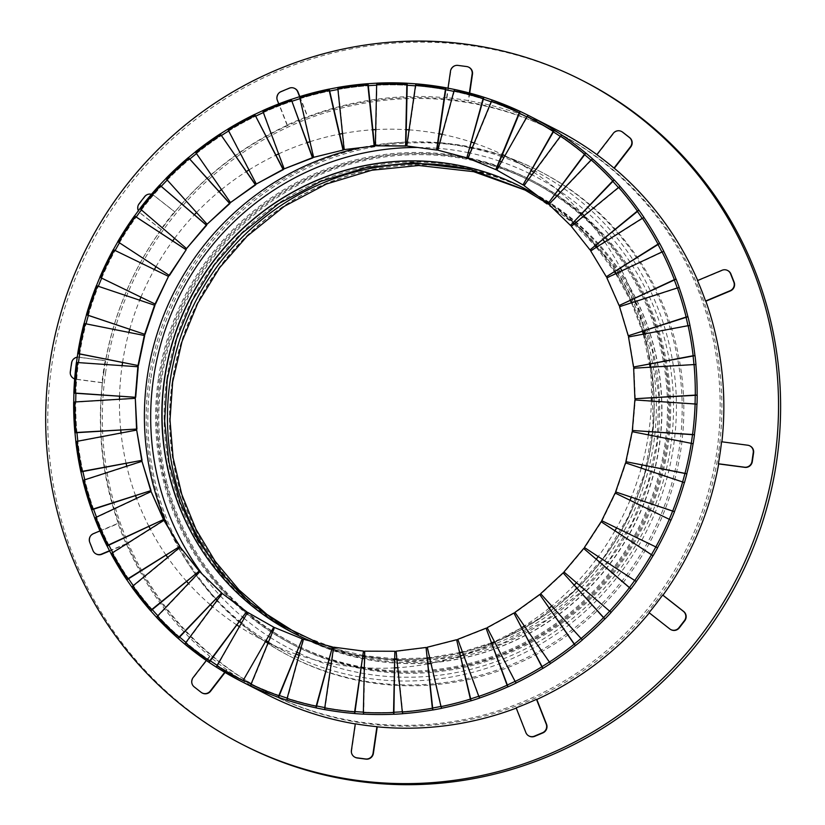 <?xml version="1.0" encoding="UTF-8"?>
<svg xmlns="http://www.w3.org/2000/svg" width="825" height="825" viewBox="0 0 825 825"><rect width="100%" height="100%" fill="white"/><g stroke="black" fill="none" stroke-linecap="round" stroke-linejoin="round"><path stroke-width="0.62" stroke-dasharray="4.12 3.09" d="M165.155 482.924A259.978 254.203 117.1 0 1 252.852 213.015A259.978 254.203 117.1 0 1 530.558 180.933A259.978 254.203 117.1 0 1 638.395 528.165A259.978 254.203 117.1 0 1 293.659 643.778A259.978 254.203 117.1 0 1 165.155 482.924M167.227 483.986A259.978 254.203 -62.9 0 0 295.742 644.841A259.978 254.203 -62.9 0 0 640.468 529.227A259.978 254.203 -62.9 0 0 532.63 181.995A259.978 254.203 -62.9 0 0 254.925 214.077A259.978 254.203 -62.9 0 0 167.227 483.986M244.252 745.439A372.983 364.691 117.1 0 1 59.885 514.666A372.983 364.691 117.1 0 1 185.697 127.421A372.983 364.691 117.1 0 1 584.121 81.397M172.188 382.109A250.511 244.943 -62.9 0 0 301.507 637.158A250.511 244.943 -62.9 0 0 633.683 525.762A250.511 244.943 -62.9 0 0 529.774 191.163A250.511 244.943 -62.9 0 0 172.188 382.109M472.601 169.96A250.511 244.943 117.1 0 1 527.691 190.101A250.511 244.943 117.1 0 1 631.61 524.69A250.511 244.943 117.1 0 1 299.423 636.096A250.511 244.943 117.1 0 1 250.882 603.188M166.784 379.345A250.511 244.943 -62.9 0 0 296.103 634.394A250.511 244.943 -62.9 0 0 628.279 522.988A250.511 244.943 -62.9 0 0 524.37 188.399A250.511 244.943 -62.9 0 0 166.784 379.345M522.194 187.275A250.511 244.943 117.1 0 1 522.297 187.337A250.511 244.943 117.1 0 1 626.206 521.926A250.511 244.943 117.1 0 1 294.03 633.332A250.511 244.943 117.1 0 1 293.927 633.28M311.448 641.365A250.511 244.943 -62.9 0 0 332.331 648.883M333.31 649.182A250.511 244.943 -62.9 0 0 363.124 656.205M364.547 656.442A250.511 244.943 -62.9 0 0 395.041 659.443M396.887 659.505A250.511 244.943 -62.9 0 0 427.536 658.402M429.763 658.164A250.511 244.943 -62.9 0 0 460.02 652.946M462.547 652.327A250.511 244.943 -62.9 0 0 491.855 643.067M494.598 641.994A250.511 244.943 -62.9 0 0 643.644 334.084M642.819 331.372A250.511 244.943 -62.9 0 0 631.888 302.662M630.847 300.403A250.511 244.943 -62.9 0 0 616.162 273.446M615.038 271.673A250.511 244.943 -62.9 0 0 596.887 246.964M595.784 245.654A250.511 244.943 -62.9 0 0 574.509 223.596M573.55 222.729A250.511 244.943 -62.9 0 0 549.553 203.693M548.831 203.187A250.511 244.943 -62.9 0 0 538.405 196.402M149.088 378.51A272.776 266.722 -62.9 0 0 289.905 656.236A272.776 266.722 -62.9 0 0 651.616 534.93A272.776 266.722 -62.9 0 0 538.467 170.589A272.776 266.722 -62.9 0 0 149.088 378.51M150.758 379.366A272.776 266.722 -62.9 0 0 291.565 657.092A272.776 266.722 -62.9 0 0 653.276 535.786A272.776 266.722 -62.9 0 0 540.127 171.445A272.776 266.722 -62.9 0 0 150.758 379.366M160.452 380.005A261.092 255.286 -62.9 0 0 295.237 645.831A261.092 255.286 -62.9 0 0 641.438 529.722A261.092 255.286 -62.9 0 0 533.136 181.005A261.092 255.286 -62.9 0 0 160.452 380.005M158.379 378.943A261.092 255.286 -62.9 0 0 293.153 644.768A261.092 255.286 -62.9 0 0 639.365 528.66A261.092 255.286 -62.9 0 0 531.063 179.932A261.092 255.286 -62.9 0 0 158.379 378.943M201.661 573.375A266.104 260.195 -62.9 0 0 219.574 595.072M220.368 595.918A266.104 260.195 -62.9 0 0 242.602 617.11M243.839 618.152A266.104 260.195 -62.9 0 0 268.558 636.343M270.311 637.477A266.104 260.195 -62.9 0 0 297.144 652.338M299.475 653.431A266.104 260.195 -62.9 0 0 646.264 525.793A266.104 260.195 -62.9 0 0 531.95 174.766M529.784 173.683A266.104 260.195 -62.9 0 0 501.497 161.824M499.672 161.195A266.104 260.195 -62.9 0 0 470.085 153.037M468.652 152.738A266.104 260.195 -62.9 0 0 438.24 148.356M437.229 148.273A266.104 260.195 -62.9 0 0 417.017 147.469M172.394 382.212A250.511 244.943 -62.9 0 0 301.713 637.271A250.511 244.943 -62.9 0 0 633.889 525.865A250.511 244.943 -62.9 0 0 529.98 191.266A250.511 244.943 -62.9 0 0 172.394 382.212M375.736 145.984L376.973 83.139M407.096 146.159L415.893 85.862A315.305 308.302 117.1 0 1 445.758 89.791A315.305 308.302 -62.9 0 0 415.501 85.831A315.305 308.302 117.1 0 1 415.893 85.862L416.182 83.882A317.316 310.262 -62.9 0 0 416.006 83.861M438.127 150.325L454.823 89.543A317.316 310.262 -62.9 0 0 454.657 89.513M468.322 158.4L492.37 100.083A317.316 310.262 -62.9 0 0 492.236 100.042M528.227 115.335A317.316 310.262 -62.9 0 0 528.134 115.283L527.247 117.078A315.305 308.302 117.1 0 1 529.124 118.037A315.305 308.302 117.1 0 1 553.379 131.907A315.305 308.302 -62.9 0 0 529.124 118.037A315.305 308.302 -62.9 0 0 526.866 116.892A315.305 308.302 117.1 0 1 527.247 117.078L496.836 170.074M556.679 129.886A317.316 310.262 -62.9 0 0 468.6 100.733L468.26 100.557A317.316 310.262 -62.9 0 0 446.624 97.711L446.954 97.876A317.316 310.262 -62.9 0 0 307.735 116.696L307.405 116.521A317.316 310.262 -62.9 0 0 287.059 125.049L287.399 125.214A317.316 310.262 -62.9 0 0 174.848 211.881L174.518 211.716A317.316 310.262 -62.9 0 0 160.916 229.329L161.246 229.494A317.316 310.262 -62.9 0 0 105.528 360.783L105.198 360.618A317.316 310.262 -62.9 0 0 101.991 382.594L102.321 382.769A317.316 310.262 -62.9 0 0 118.357 523.504L118.027 523.339A317.316 310.262 -62.9 0 0 126.07 543.799L126.4 543.974A317.316 310.262 -62.9 0 0 209.901 656.442L209.56 656.277A317.316 310.262 -62.9 0 0 226.7 669.735L227.03 669.9A317.316 310.262 -62.9 0 0 267.537 694.815M113.273 249.614L113.365 249.655A317.316 310.262 -62.9 0 0 113.365 249.655L115.129 250.511A315.305 308.302 -62.9 0 0 101.692 278.138L99.846 277.241M169.455 275.519L117.851 241.694A317.316 310.262 -62.9 0 0 117.841 241.725M186.904 248.779L140.002 208.591A317.316 310.262 -62.9 0 0 139.961 208.642M207.467 224.39L166.021 178.478A317.316 310.262 -62.9 0 0 165.949 178.54M230.845 202.764L195.494 151.831A317.316 310.262 -62.9 0 0 195.401 151.913M256.668 184.222L227.978 129.092A317.316 310.262 -62.9 0 0 227.844 129.164M284.512 169.063L262.938 110.591A317.316 310.262 -62.9 0 0 262.783 110.663M313.954 157.523L299.826 96.649A317.316 310.262 -62.9 0 0 299.65 96.7M344.52 149.789L338.075 87.46A317.316 310.262 -62.9 0 0 337.879 87.491M602.085 520.864L615.522 493.237L671.024 520.152M615.976 492.113L625.928 463.052L684.451 482.656M626.247 461.887L632.538 431.857L693.155 443.829M632.713 430.66L635.25 400.146L697.012 404.291M635.281 398.939L634.023 368.404L695.96 364.66M633.899 367.207L628.887 337.136L689.999 325.576M628.609 335.971L619.905 306.848L679.243 287.636M619.493 305.735L607.221 278.015L663.857 251.45M606.674 276.952L591.051 251.068L644.077 217.594M590.37 250.099L571.632 226.463L620.225 186.584M570.838 225.586L549.275 204.569L592.659 158.926M549.275 204.569L573.004 223.297M548.377 203.806L524.339 185.738L561.835 135.053M377.015 85.181A315.305 308.302 117.1 0 1 407.199 85.274A315.305 308.302 -62.9 0 0 376.643 85.192A315.305 308.302 117.1 0 1 377.015 85.181M338.271 89.44A315.305 308.302 117.1 0 1 368.301 85.707A315.305 308.302 -62.9 0 0 337.93 89.502A315.305 308.302 117.1 0 1 338.271 89.44M300.279 98.577A315.305 308.302 117.1 0 1 329.67 91.07A315.305 308.302 -62.9 0 0 299.97 98.68A315.305 308.302 117.1 0 1 300.279 98.577M263.618 112.458A315.305 308.302 117.1 0 1 291.926 101.289A315.305 308.302 -62.9 0 0 263.361 112.571A315.305 308.302 117.1 0 1 263.618 112.458M228.886 130.845A315.305 308.302 117.1 0 1 255.647 116.191A315.305 308.302 -62.9 0 0 228.68 130.969A315.305 308.302 117.1 0 1 228.886 130.845M196.618 153.45A315.305 308.302 117.1 0 1 221.42 135.558A315.305 308.302 -62.9 0 0 196.463 153.574A315.305 308.302 117.1 0 1 196.618 153.45M167.341 179.932A315.305 308.302 117.1 0 1 189.781 159.07A315.305 308.302 -62.9 0 0 167.227 180.046A315.305 308.302 117.1 0 1 167.341 179.932M141.487 209.87A315.305 308.302 117.1 0 1 161.226 186.357A315.305 308.302 -62.9 0 0 141.436 209.942A315.305 308.302 117.1 0 1 141.487 209.87M119.491 242.777A315.305 308.302 117.1 0 1 136.208 217.006A315.305 308.302 -62.9 0 0 119.47 242.818A315.305 308.302 117.1 0 1 119.491 242.777M101.692 278.138A315.305 308.302 117.1 0 1 115.129 250.511L168.867 276.571M96.442 285.728L154.966 305.332M88.358 315.418A315.305 308.302 117.1 0 1 98.299 286.358A315.305 308.302 117.1 0 1 98.33 286.296A315.305 308.302 -62.9 0 0 88.358 315.418M84.078 323.586L144.705 335.558M79.716 353.997A315.305 308.302 117.1 0 1 86.006 323.967A315.305 308.302 117.1 0 1 86.037 323.854A315.305 308.302 -62.9 0 0 79.716 353.997M76.477 362.629L138.239 366.774M75.9 393.288A315.305 308.302 117.1 0 1 78.437 362.763A315.305 308.302 117.1 0 1 78.457 362.598A315.305 308.302 -62.9 0 0 75.9 393.288M73.745 402.249L135.671 398.506M76.962 432.661A315.305 308.302 117.1 0 1 75.714 402.126A315.305 308.302 117.1 0 1 75.714 401.909A315.305 308.302 -62.9 0 0 76.962 432.661M75.921 441.808L137.043 430.238M82.882 471.498A315.305 308.302 117.1 0 1 77.87 441.437A315.305 308.302 117.1 0 1 77.839 441.179A315.305 308.302 -62.9 0 0 82.882 471.498M82.985 480.686L142.333 461.464M93.586 509.19A315.305 308.302 117.1 0 1 84.872 480.067A315.305 308.302 117.1 0 1 84.8 479.779A315.305 308.302 -62.9 0 0 93.586 509.19M94.823 518.265L151.46 491.71M108.89 545.139A315.305 308.302 117.1 0 1 96.618 517.419A315.305 308.302 117.1 0 1 96.504 517.11A315.305 308.302 -62.9 0 0 108.89 545.139M111.241 553.967L164.278 520.493M128.556 578.789A315.305 308.302 117.1 0 1 112.922 552.905A315.305 308.302 117.1 0 1 112.757 552.585A315.305 308.302 -62.9 0 0 128.556 578.789M131.979 587.225L180.582 547.346M152.264 609.582A315.305 308.302 117.1 0 1 133.526 585.956A315.305 308.302 117.1 0 1 133.299 585.637A315.305 308.302 -62.9 0 0 152.264 609.582M156.719 617.502L200.114 571.859M179.664 637.065A315.305 308.302 117.1 0 1 158.101 616.048A315.305 308.302 117.1 0 1 157.833 615.749A315.305 308.302 -62.9 0 0 179.664 637.065M185.068 644.325L222.575 593.639M210.303 660.773A315.305 308.302 117.1 0 1 186.264 642.716A315.305 308.302 117.1 0 1 185.945 642.448A315.305 308.302 -62.9 0 0 210.303 660.773M216.583 667.281L247.603 612.346M243.705 680.357A315.305 308.302 117.1 0 1 241.818 679.408A315.305 308.302 117.1 0 1 217.563 665.538A315.305 308.302 117.1 0 1 217.212 665.311A315.305 308.302 -62.9 0 0 241.818 679.408A315.305 308.302 -62.9 0 0 243.705 680.357M250.748 686.008L274.797 627.691L302.62 639.045M279.345 695.506A315.305 308.302 117.1 0 1 251.522 684.152A315.305 308.302 117.1 0 1 251.14 683.977A315.305 308.302 -62.9 0 0 279.345 695.506M287.048 700.198L303.744 639.416L332.826 647.12M316.656 705.963A315.305 308.302 117.1 0 1 287.585 698.259A315.305 308.302 117.1 0 1 287.193 698.136A315.305 308.302 -62.9 0 0 316.656 705.963M324.895 709.634L333.981 647.347L363.846 651.286M355.049 711.583A315.305 308.302 117.1 0 1 325.184 707.654A315.305 308.302 117.1 0 1 324.792 707.582A315.305 308.302 -62.9 0 0 355.049 711.583M363.701 714.161L365.032 651.358L395.216 651.461M393.927 712.264A315.305 308.302 117.1 0 1 363.743 712.161A315.305 308.302 117.1 0 1 363.371 712.14A315.305 308.302 -62.9 0 0 393.927 712.264M402.847 713.718L396.402 651.389L426.432 647.656M432.671 708.005A315.305 308.302 117.1 0 1 402.641 711.738A315.305 308.302 117.1 0 1 402.291 711.758A315.305 308.302 -62.9 0 0 432.671 708.005M441.726 708.314L427.597 647.429L456.998 639.922M470.673 698.857A315.305 308.302 117.1 0 1 441.272 706.375A315.305 308.302 117.1 0 1 440.963 706.437A315.305 308.302 -62.9 0 0 470.673 698.857M479.707 698.012L458.133 639.55L486.441 628.382M507.323 684.987A315.305 308.302 117.1 0 1 479.026 696.156A315.305 308.302 117.1 0 1 478.758 696.248A315.305 308.302 -62.9 0 0 507.323 684.987M516.213 683.007L487.523 627.877L514.284 613.222M542.056 666.6A315.305 308.302 117.1 0 1 515.295 681.254A315.305 308.302 117.1 0 1 515.078 681.357A315.305 308.302 -62.9 0 0 542.056 666.6M550.646 663.506L515.305 612.583L540.097 594.681M574.324 643.985A315.305 308.302 117.1 0 1 549.522 661.887A315.305 308.302 117.1 0 1 549.357 662.001A315.305 308.302 -62.9 0 0 574.324 643.985M582.481 639.839L541.035 593.917L563.475 573.045M603.611 617.512A315.305 308.302 117.1 0 1 581.161 638.375A315.305 308.302 117.1 0 1 581.048 638.467A315.305 308.302 -62.9 0 0 603.611 617.512M611.212 612.356L564.31 572.168L584.048 548.666M629.454 587.575A315.305 308.302 117.1 0 1 609.716 611.077A315.305 308.302 117.1 0 1 609.654 611.15A315.305 308.302 -62.9 0 0 629.454 587.575M636.374 581.522L584.77 547.697L601.487 521.916M651.451 554.668A315.305 308.302 117.1 0 1 634.734 580.439A315.305 308.302 117.1 0 1 634.703 580.48A315.305 308.302 -62.9 0 0 651.451 554.668M657.587 547.79L655.823 546.934A315.305 308.302 -62.9 0 0 669.261 519.286A315.305 308.302 117.1 0 1 655.823 546.934M682.584 482.027A315.305 308.302 117.1 0 1 672.643 511.088A315.305 308.302 -62.9 0 0 682.605 481.965A315.305 308.302 117.1 0 1 682.584 482.027M691.226 443.448A315.305 308.302 117.1 0 1 684.936 473.478A315.305 308.302 -62.9 0 0 691.247 443.334A315.305 308.302 117.1 0 1 691.226 443.448M695.052 404.157A315.305 308.302 117.1 0 1 692.505 434.682A315.305 308.302 -62.9 0 0 695.052 403.992A315.305 308.302 117.1 0 1 695.052 404.157M693.99 364.784A315.305 308.302 117.1 0 1 695.238 395.319A315.305 308.302 -62.9 0 0 693.969 364.567A315.305 308.302 117.1 0 1 693.99 364.784M688.06 325.937A315.305 308.302 117.1 0 1 693.083 356.008A315.305 308.302 -62.9 0 0 688.009 325.689A315.305 308.302 117.1 0 1 688.06 325.937M677.356 288.245A315.305 308.302 117.1 0 1 686.07 317.367A315.305 308.302 -62.9 0 0 677.263 287.966A315.305 308.302 117.1 0 1 677.356 288.245M662.062 252.295A315.305 308.302 117.1 0 1 674.324 280.015A315.305 308.302 -62.9 0 0 661.908 252.007A315.305 308.302 117.1 0 1 662.062 252.295M642.397 218.656A315.305 308.302 117.1 0 1 658.02 244.54A315.305 308.302 -62.9 0 0 642.19 218.357A315.305 308.302 117.1 0 1 642.397 218.656M618.678 187.852A315.305 308.302 117.1 0 1 637.416 211.489A315.305 308.302 -62.9 0 0 618.42 187.564A315.305 308.302 117.1 0 1 618.678 187.852M591.288 160.38A315.305 308.302 117.1 0 1 612.841 181.397A315.305 308.302 -62.9 0 0 590.978 160.112A315.305 308.302 117.1 0 1 591.288 160.38M560.649 136.661A315.305 308.302 117.1 0 1 584.678 154.729A315.305 308.302 -62.9 0 0 560.299 136.434A315.305 308.302 117.1 0 1 560.649 136.661M523.349 185.089L497.207 170.27M491.607 101.939A315.305 308.302 117.1 0 1 519.43 113.293A315.305 308.302 -62.9 0 0 491.205 101.805A315.305 308.302 117.1 0 1 491.607 101.939M454.297 91.472A315.305 308.302 117.1 0 1 483.368 99.175A315.305 308.302 -62.9 0 0 453.894 91.389A315.305 308.302 117.1 0 1 454.297 91.472M287.399 125.214L277.674 100.485A6.683 6.528 117.1 0 1 281.366 91.792L289.503 88.378A6.683 6.528 117.1 0 1 294.958 88.574M299.619 96.711L307.405 116.521M299.826 96.556L307.735 116.696M287.059 125.049L278.737 103.878M160.916 229.329L140.198 213.056A6.683 6.528 117.1 0 1 138.363 210.757M161.246 229.494L140.539 213.232A6.683 6.528 117.1 0 1 139.477 203.909L144.911 196.855A6.683 6.528 117.1 0 1 154.131 195.618L174.848 211.881M151.398 194.267A6.683 6.528 117.1 0 1 153.801 195.443L174.518 211.716M101.991 382.594L75.828 379.149A6.683 6.528 117.1 0 1 74.642 378.881M102.321 382.769L76.168 379.325A6.683 6.528 117.1 0 1 74.642 378.933M74.085 378.675A6.683 6.528 117.1 0 1 70.63 371.879L71.919 363.082A6.683 6.528 117.1 0 1 79.365 357.338L105.528 360.783M77.241 357.184A6.683 6.528 117.1 0 1 79.035 357.173L105.198 360.618M96.35 554.08A6.683 6.528 117.1 0 1 93.297 550.688L90.08 542.51A6.683 6.528 117.1 0 1 93.761 533.806L118.357 523.504M99.938 530.918L118.027 523.339M126.07 543.799L109.519 550.729M126.4 543.974L109.653 550.987M202.414 693.103A6.683 6.528 117.1 0 1 201.382 692.443L194.525 687.06A6.683 6.528 117.1 0 1 193.463 677.738L209.901 656.442M206.312 660.485L209.56 656.277M226.7 669.735L224.73 672.282M227.03 669.9L225.05 672.478M355.193 757.35A6.683 6.528 117.1 0 1 351.739 750.554L355.616 723.979M529.258 736.137A6.683 6.528 117.1 0 1 526.195 732.744L516.481 708.015M671.117 629.753A6.683 6.528 117.1 0 1 670.086 629.093L649.368 612.82M721.896 441.932L748.048 445.376A6.683 6.528 117.1 0 1 750.131 446.026M697.816 280.737L722.411 270.435A6.683 6.528 117.1 0 1 727.867 270.621M597.176 154.801L613.614 133.516A6.683 6.528 117.1 0 1 621.803 131.608M446.954 97.876L450.832 71.311A6.683 6.528 117.1 0 1 458.287 65.567L466.94 66.712A6.683 6.528 117.1 0 1 469.023 67.351M469.363 92.988L468.26 100.557M469.714 93.081L468.6 100.733M446.624 97.711L448.016 88.172M105.683 372.013A315.305 308.302 -62.9 0 0 268.455 693.031A315.305 308.302 -62.9 0 0 719.142 448.305A315.305 308.302 -62.9 0 0 555.761 131.67A315.305 308.302 -62.9 0 0 105.683 372.013M167.485 525.814A270.775 264.763 -62.9 0 0 178.272 547.398M178.788 548.316A270.775 264.763 -62.9 0 0 195.422 574.179M196.267 575.324A270.775 264.763 -62.9 0 0 215.913 598.929M217.161 600.26A270.775 264.763 -62.9 0 0 239.57 621.215M241.302 622.638A270.775 264.763 -62.9 0 0 266.166 640.582M268.445 642.015A270.775 264.763 -62.9 0 0 287.038 652.523A270.775 264.763 -62.9 0 0 646.088 532.104A270.775 264.763 -62.9 0 0 533.765 170.445A270.775 264.763 -62.9 0 0 503.951 157.472M501.559 156.626A270.775 264.763 -62.9 0 0 472.075 148.191M470.023 147.747A270.775 264.763 -62.9 0 0 439.684 143.086M438.003 142.931A270.775 264.763 -62.9 0 0 407.292 142.065M406.003 142.106A270.775 264.763 -62.9 0 0 375.375 144.983M374.447 145.128A270.775 264.763 -62.9 0 0 359.318 147.953M122.574 362.453A270.775 264.763 117.1 0 1 128.896 332.32M129.731 329.268A270.775 264.763 117.1 0 1 139.693 300.145M140.92 297.175A270.775 264.763 117.1 0 1 154.368 269.528M155.956 266.722A270.775 264.763 117.1 0 1 172.693 240.91M174.58 238.353A270.775 264.763 117.1 0 1 194.38 214.768M196.536 212.499A270.775 264.763 117.1 0 1 219.079 191.524M221.451 189.575A270.775 264.763 117.1 0 1 246.407 171.548M248.954 169.94A270.775 264.763 117.1 0 1 275.932 155.162M278.613 153.904A270.775 264.763 117.1 0 1 307.178 142.612M309.952 141.714A270.775 264.763 117.1 0 1 339.653 134.104M342.488 133.568A270.775 264.763 117.1 0 1 372.859 129.762M375.705 129.587A270.775 264.763 117.1 0 1 406.261 129.669M409.076 129.855A270.775 264.763 117.1 0 1 439.333 133.815M442.087 134.362A270.775 264.763 117.1 0 1 471.56 142.137M474.21 143.024A270.775 264.763 117.1 0 1 502.435 154.512M504.941 155.729A270.775 264.763 117.1 0 1 508.839 157.678A270.775 264.763 117.1 0 1 531.455 170.734M533.796 172.27A270.775 264.763 117.1 0 1 558.174 190.554M560.309 192.38A270.775 264.763 117.1 0 1 582.172 213.654M584.069 215.758A270.775 264.763 117.1 0 1 603.065 239.673M604.704 242.024A270.775 264.763 117.1 0 1 620.534 268.207M621.875 270.775A270.775 264.763 117.1 0 1 634.291 298.794M635.312 301.548A270.775 264.763 117.1 0 1 644.119 330.949M644.799 333.867A270.775 264.763 117.1 0 1 649.873 364.186M650.193 367.207A270.775 264.763 117.1 0 1 651.461 397.959M651.399 401.063A270.775 264.763 117.1 0 1 648.852 431.743M648.398 434.868A270.775 264.763 117.1 0 1 642.087 465.011M641.231 468.115A270.775 264.763 117.1 0 1 631.269 497.238M630.022 500.259A270.775 264.763 117.1 0 1 616.584 527.907M614.976 530.764A270.775 264.763 117.1 0 1 598.228 556.566M596.3 559.164A270.775 264.763 117.1 0 1 576.5 582.749M574.313 585.049A270.775 264.763 117.1 0 1 551.75 606.014M549.337 607.994A270.775 264.763 117.1 0 1 524.37 626M521.782 627.629A270.775 264.763 117.1 0 1 494.804 642.386M492.071 643.665A270.775 264.763 117.1 0 1 463.506 654.916M460.69 655.823A270.775 264.763 117.1 0 1 430.98 663.403M428.113 663.939A270.775 264.763 117.1 0 1 397.733 667.703M394.866 667.868A270.775 264.763 117.1 0 1 364.31 667.745M361.474 667.559A270.775 264.763 117.1 0 1 331.217 663.548M328.453 663.001A270.775 264.763 117.1 0 1 298.99 655.174M296.34 654.277A270.775 264.763 117.1 0 1 268.135 642.747M265.629 641.53A270.775 264.763 117.1 0 1 262.113 639.757A270.775 264.763 117.1 0 1 239.137 626.474M236.806 624.948A270.775 264.763 117.1 0 1 212.458 606.623M210.334 604.797A270.775 264.763 117.1 0 1 188.502 583.492M186.615 581.398A270.775 264.763 117.1 0 1 167.661 557.452M166.042 555.122A270.775 264.763 117.1 0 1 150.243 528.918M148.923 526.371A270.775 264.763 117.1 0 1 136.537 498.341M135.537 495.608A270.775 264.763 117.1 0 1 126.751 466.197M126.091 463.32A270.775 264.763 117.1 0 1 121.038 433.001M120.739 430.021A270.775 264.763 117.1 0 1 119.491 399.269M119.553 396.217A270.775 264.763 117.1 0 1 122.121 365.527M103.981 371.137A315.305 308.302 -62.9 0 0 266.743 692.165A315.305 308.302 -62.9 0 0 684.853 551.946A315.305 308.302 -62.9 0 0 554.06 130.793A315.305 308.302 -62.9 0 0 103.981 371.137M532.63 181.995L530.558 180.933M295.742 644.841L293.659 643.778M525.515 190.255L529.712 192.39L577.191 224.988L615.594 268.197L637.849 307.756L652.451 350.986L658.897 396.371L656.958 442.355L647.873 483.594L632.074 522.813L610.026 558.896L582.357 590.803L545.057 620.854L502.91 643.191L457.493 656.999L410.52 661.763L353.306 655.05L298.279 634.239M573.901 224.101L595.268 246.077M596.331 247.314L614.573 271.961M615.667 273.683L630.434 300.599M631.455 302.796L642.448 331.495M643.273 334.156L652.431 379.768L652.967 426.494L644.851 472.663L628.361 516.636L604.096 556.854L572.921 591.886L535.92 620.503L494.433 641.675M491.731 642.727L462.402 651.925M459.917 652.523L429.65 657.669M427.484 657.886L396.825 658.886M395.062 658.824L364.557 655.7M363.237 655.473L333.444 648.295M332.568 648.027L319.512 643.5M527.691 190.101L524.37 188.399M299.423 636.096L296.103 634.394M540.127 171.445L538.467 170.589M291.565 657.092L289.905 656.236M533.136 181.005L531.063 179.932M295.237 645.831L293.153 644.768M266.743 692.165L268.455 693.031M554.06 130.793L555.761 131.67M262.113 639.757L287.038 652.523M508.839 157.678L533.765 170.445"/><path stroke-width="1.24" d="M57.802 513.604A372.983 364.691 117.1 0 1 183.614 126.359A372.983 364.691 117.1 0 1 582.038 80.334A372.983 364.691 117.1 0 1 736.756 578.511A372.983 364.691 117.1 0 1 242.179 744.377A372.983 364.691 117.1 0 1 57.802 513.604M582.038 80.334L584.121 81.397A372.983 364.691 117.1 0 1 738.829 579.573A372.983 364.691 117.1 0 1 244.252 745.439L242.179 744.377M250.882 603.188A250.511 244.943 117.1 0 1 170.105 381.047A250.511 244.943 117.1 0 1 472.601 169.96M293.927 633.28A250.511 244.943 117.1 0 1 164.711 378.283A250.511 244.943 117.1 0 1 522.194 187.275M538.405 196.402A250.511 244.943 -62.9 0 0 522.081 187.223A250.511 244.943 -62.9 0 0 164.505 378.17A250.511 244.943 -62.9 0 0 293.824 633.229A250.511 244.943 -62.9 0 0 311.448 641.365M332.331 648.883A250.511 244.943 -62.9 0 0 333.31 649.182M363.124 656.205A250.511 244.943 -62.9 0 0 364.547 656.442M395.041 659.443A250.511 244.943 -62.9 0 0 396.887 659.505M427.536 658.402A250.511 244.943 -62.9 0 0 429.763 658.164M460.02 652.946A250.511 244.943 -62.9 0 0 462.547 652.327M491.855 643.067A250.511 244.943 -62.9 0 0 494.598 641.994M643.644 334.084A250.511 244.943 -62.9 0 0 642.819 331.372M631.888 302.662A250.511 244.943 -62.9 0 0 630.847 300.403M616.162 273.446A250.511 244.943 -62.9 0 0 615.038 271.673M596.887 246.964A250.511 244.943 -62.9 0 0 595.784 245.654M574.509 223.596A250.511 244.943 -62.9 0 0 573.55 222.729M549.553 203.693A250.511 244.943 -62.9 0 0 548.831 203.187M417.017 147.469A266.104 260.195 -62.9 0 0 153.502 378.304A266.104 260.195 -62.9 0 0 201.661 573.375M219.574 595.072A266.104 260.195 -62.9 0 0 220.368 595.918M242.602 617.11A266.104 260.195 -62.9 0 0 243.839 618.152M268.558 636.343A266.104 260.195 -62.9 0 0 270.311 637.477M297.144 652.338A266.104 260.195 -62.9 0 0 299.475 653.431M531.95 174.766A266.104 260.195 -62.9 0 0 529.784 173.683M501.497 161.824A266.104 260.195 -62.9 0 0 499.672 161.195M470.085 153.037A266.104 260.195 -62.9 0 0 468.652 152.738M438.24 148.356A266.104 260.195 -62.9 0 0 437.229 148.273M406.838 84.645L407.158 83.232A317.316 310.262 -62.9 0 0 376.973 83.139L376.654 84.542A315.758 308.736 117.1 0 1 406.838 84.645L405.539 145.891L375.354 145.788L376.654 84.542M416.006 83.861A317.316 310.262 -62.9 0 0 407.241 83.284L405.91 146.077L375.354 145.788M407.241 83.284L376.942 83.129M454.657 89.513A317.316 310.262 -62.9 0 0 446.047 87.811L416.078 83.83L415.583 85.233A315.758 308.736 117.1 0 1 445.448 89.162L445.964 87.77M492.236 100.042A317.316 310.262 -62.9 0 0 483.893 97.247L483.811 97.206A317.316 310.262 -62.9 0 0 454.74 89.502L454.039 90.853A315.758 308.736 117.1 0 1 483.11 98.557L483.811 97.206L454.719 89.492M653.091 555.741L651.441 554.72A315.758 308.736 117.1 0 1 634.724 580.491L584.389 547.501L601.116 521.73L653.091 555.741A317.316 310.262 -62.9 0 0 657.587 547.79L657.504 547.748A317.316 310.262 -62.9 0 0 670.942 520.111L671.024 520.152A317.316 310.262 -62.9 0 0 674.499 511.717L674.417 511.675A317.316 310.262 -62.9 0 0 684.368 482.604L684.451 482.656A317.316 310.262 -62.9 0 0 686.864 473.849L686.782 473.808A317.316 310.262 -62.9 0 0 693.072 443.778L693.155 443.829A317.316 310.262 -62.9 0 0 694.475 434.806L694.392 434.765A317.316 310.262 -62.9 0 0 696.929 404.24L697.012 404.291A317.316 310.262 -62.9 0 0 697.208 395.196L697.125 395.154A317.316 310.262 -62.9 0 0 695.877 364.619L695.96 364.66A317.316 310.262 -62.9 0 0 695.021 355.637L694.939 355.596A317.316 310.262 -62.9 0 0 689.917 325.535L689.999 325.576A317.316 310.262 -62.9 0 0 687.957 316.759L687.875 316.718A317.316 310.262 -62.9 0 0 679.161 287.595L679.243 287.636A317.316 310.262 -62.9 0 0 676.129 279.17L676.046 279.128A317.316 310.262 -62.9 0 0 663.774 251.408L663.857 251.45A317.316 310.262 -62.9 0 0 659.711 243.478L659.629 243.427A317.316 310.262 -62.9 0 0 643.995 217.553L644.077 217.594A317.316 310.262 -62.9 0 0 638.962 210.22L638.88 210.179A317.316 310.262 -62.9 0 0 620.142 186.543L620.225 186.584A317.316 310.262 -62.9 0 0 614.223 179.943L614.14 179.902A317.316 310.262 -62.9 0 0 592.577 158.885L592.659 158.926A317.316 310.262 -62.9 0 0 585.874 153.11L585.791 153.068A317.316 310.262 -62.9 0 0 561.753 135.011L561.835 135.053A317.316 310.262 -62.9 0 0 554.369 130.154L554.287 130.113A317.316 310.262 -62.9 0 0 529.959 116.212A317.316 310.262 -62.9 0 0 528.144 115.294A317.316 310.262 -62.9 0 0 520.193 111.437L520.111 111.396A317.316 310.262 -62.9 0 0 492.288 100.042L491.401 101.331A315.758 308.736 117.1 0 1 519.224 112.685L520.111 111.396L492.278 100.042M720.772 448.274A317.316 310.262 -62.9 0 0 721.566 441.767L747.718 445.211A6.683 6.528 117.1 0 1 753.246 452.657L751.967 461.453A6.683 6.528 117.1 0 1 744.511 467.198L718.358 463.753A317.316 310.262 -62.9 0 0 720.772 448.274M721.906 441.808A317.316 310.262 -62.9 0 0 705.86 301.197L705.53 301.032A317.316 310.262 -62.9 0 0 697.486 280.562L722.071 270.26A6.683 6.528 117.1 0 1 730.589 273.848L733.807 282.026A6.683 6.528 117.1 0 1 730.115 290.72L705.53 301.032M697.702 280.479A317.316 310.262 -62.9 0 0 614.316 168.259L613.986 168.094A317.316 310.262 -62.9 0 0 596.846 154.636L613.284 133.341A6.683 6.528 117.1 0 1 622.504 132.093L629.362 137.476A6.683 6.528 117.1 0 1 630.424 146.798L613.986 168.094M596.887 154.584A317.316 310.262 -62.9 0 0 556.679 129.886L528.144 115.294L527.092 116.5A315.758 308.736 117.1 0 1 553.224 131.319L554.287 130.113M216.975 665.734L247.603 612.346L273.735 627.175L243.107 680.553A315.758 308.736 117.1 0 1 216.975 665.734L216.501 667.239A317.316 310.262 -62.9 0 0 240.818 681.141L267.537 694.815A317.316 310.262 -62.9 0 0 355.266 723.917M376.922 726.66L373.055 753.225A6.683 6.528 117.1 0 1 365.599 758.969L356.936 757.824A6.683 6.528 117.1 0 1 351.409 750.379L355.286 723.803A317.316 310.262 -62.9 0 0 376.922 726.66L377.262 726.825A317.316 310.262 -62.9 0 0 516.244 708.097M536.487 699.322L546.212 724.051A6.683 6.528 117.1 0 1 542.52 732.744L534.383 736.158A6.683 6.528 117.1 0 1 525.865 732.569L516.141 707.84A317.316 310.262 -62.9 0 0 536.487 699.322L536.817 699.487A317.316 310.262 -62.9 0 0 649.327 612.882M662.63 595.042L683.347 611.304A6.683 6.528 117.1 0 1 684.41 620.627L678.975 627.67A6.683 6.528 117.1 0 1 669.756 628.918L649.038 612.655A317.316 310.262 -62.9 0 0 662.63 595.042L662.97 595.207A317.316 310.262 -62.9 0 0 718.688 463.918L718.358 463.753M630.95 588.854L629.413 587.668A315.758 308.736 117.1 0 1 609.675 611.17A315.305 308.302 117.1 0 1 603.611 617.512L604.931 618.967L603.529 617.636A315.758 308.736 117.1 0 1 581.078 638.509L540.653 593.722L563.104 572.859L603.611 617.512A315.305 308.302 -62.9 0 0 609.654 611.15L563.939 571.983L583.677 548.481L630.95 588.854A317.316 310.262 -62.9 0 0 636.374 581.522L636.292 581.47A317.316 310.262 -62.9 0 0 653.008 555.699M604.931 618.967A317.316 310.262 -62.9 0 0 611.212 612.356L611.129 612.315A317.316 310.262 -62.9 0 0 630.867 588.813M575.448 645.604L574.2 644.16A315.758 308.736 117.1 0 1 549.398 662.052L514.924 612.387L539.725 594.485L575.448 645.604A317.316 310.262 -62.9 0 0 582.481 639.839L582.398 639.788A317.316 310.262 -62.9 0 0 604.849 618.925M542.974 668.353L541.891 666.796A315.758 308.736 117.1 0 1 515.13 681.45L487.152 627.681L513.913 613.027L542.974 668.353A317.316 310.262 -62.9 0 0 550.646 663.506L550.564 663.465A317.316 310.262 -62.9 0 0 575.365 645.562M508.014 686.843L507.107 685.214A315.758 308.736 117.1 0 1 478.799 696.382L457.762 639.354L486.059 628.186L508.014 686.843A317.316 310.262 -62.9 0 0 516.213 683.007L516.13 682.966A317.316 310.262 -62.9 0 0 542.891 668.312M471.116 700.796L470.394 699.105A315.758 308.736 117.1 0 1 441.004 706.613L427.226 647.243L456.617 639.726L471.116 700.796A317.316 310.262 -62.9 0 0 479.707 698.012L479.624 697.971A317.316 310.262 -62.9 0 0 507.932 686.802M432.877 709.985L432.341 708.252A315.758 308.736 117.1 0 1 402.322 711.985L396.031 651.193L426.051 647.46L432.877 709.985A317.316 310.262 -62.9 0 0 441.726 708.314L441.643 708.262A317.316 310.262 -62.9 0 0 471.034 700.755M393.886 714.264L393.546 712.511A315.758 308.736 117.1 0 1 363.361 712.418L364.66 651.173L394.845 651.265L393.886 714.264A317.316 310.262 -62.9 0 0 402.847 713.718L402.765 713.677A317.316 310.262 -62.9 0 0 432.795 709.943M354.76 713.563L354.616 711.831A315.758 308.736 117.1 0 1 324.751 707.902L333.609 647.161L363.474 651.09L354.76 713.563A317.316 310.262 -62.9 0 0 363.701 714.161L363.619 714.12A317.316 310.262 -62.9 0 0 393.803 714.223M316.119 707.902L316.161 706.2A315.758 308.736 117.1 0 1 287.09 698.497L303.373 639.22L332.444 646.924L316.119 707.902A317.316 310.262 -62.9 0 0 324.895 709.634L324.813 709.593A317.316 310.262 -62.9 0 0 354.678 713.522M278.582 697.362L278.798 695.722A315.758 308.736 117.1 0 1 250.975 684.368L274.426 627.495L302.249 638.849L278.582 697.362A317.316 310.262 -62.9 0 0 287.048 700.198L286.966 700.157A317.316 310.262 -62.9 0 0 316.037 707.86M242.715 682.11A317.316 310.262 -62.9 0 0 250.748 686.008L250.666 685.967A317.316 310.262 -62.9 0 0 278.489 697.311M209.107 662.393L209.663 660.949A315.758 308.736 117.1 0 1 185.625 642.881L222.193 593.453L246.613 611.696L209.107 662.393A317.316 310.262 -62.9 0 0 216.47 667.219M178.282 638.509L178.984 637.189A315.758 308.736 117.1 0 1 157.42 616.182L199.743 571.663L221.667 592.866L178.282 638.509A317.316 310.262 -62.9 0 0 184.944 644.232M150.727 610.851L151.553 609.675A315.758 308.736 117.1 0 1 132.815 586.039L180.201 547.15L199.32 570.982L150.727 610.851A317.316 310.262 -62.9 0 0 156.606 617.368M126.864 579.851L127.803 578.83A315.758 308.736 117.1 0 1 112.179 552.946L163.897 520.297L179.902 546.367L126.864 579.851A317.316 310.262 -62.9 0 0 131.876 587.07M107.085 545.985L108.116 545.139A315.758 308.736 117.1 0 1 95.844 517.419L151.088 491.525L163.721 519.43L107.085 545.985A317.316 310.262 -62.9 0 0 111.148 553.802M91.699 509.809L92.792 509.138A315.758 308.736 117.1 0 1 84.078 480.016L141.962 461.278L151.047 490.586L91.699 509.809A317.316 310.262 -62.9 0 0 94.751 518.09M80.943 471.869L82.077 471.395A315.758 308.736 117.1 0 1 77.065 441.323L136.672 430.042L142.065 460.298L80.943 471.869A317.316 310.262 -62.9 0 0 82.943 480.511M74.992 432.785L76.148 432.496A315.758 308.736 117.1 0 1 74.9 401.961L135.3 398.31L136.919 429.041L74.992 432.785A317.316 310.262 -62.9 0 0 75.9 441.643M73.93 393.154L75.085 393.071A315.758 308.736 117.1 0 1 77.633 362.546L138.239 366.774L135.692 397.299L73.93 393.154A317.316 310.262 -62.9 0 0 73.745 402.105M77.787 353.616L78.911 353.719A315.758 308.736 117.1 0 1 85.212 323.689L144.705 335.558L138.414 365.588L77.787 353.616A317.316 310.262 -62.9 0 0 76.488 362.526M86.501 314.789L87.574 315.088A315.758 308.736 117.1 0 1 97.515 286.028L154.966 305.332L145.025 334.393L86.501 314.789A317.316 310.262 -62.9 0 0 84.098 323.513M99.928 277.282A317.316 310.262 -62.9 0 0 96.453 285.687M117.841 241.725A317.316 310.262 -62.9 0 0 113.365 249.645M139.961 208.642A317.316 310.262 -62.9 0 0 134.568 215.923L186.182 249.748L169.455 275.519L118.759 242.344A315.758 308.736 117.1 0 1 135.475 216.573L134.485 215.882A317.316 310.262 -62.9 0 0 117.769 241.653L117.738 241.642M165.949 178.54A317.316 310.262 -62.9 0 0 159.741 185.078L159.658 185.037A317.316 310.262 -62.9 0 0 139.92 208.55L159.627 185.027L206.26 225.081L186.522 248.583L140.786 209.385A315.758 308.736 117.1 0 1 160.524 185.883M195.401 151.913A317.316 310.262 -62.9 0 0 188.461 157.606L188.378 157.565A317.316 310.262 -62.9 0 0 165.938 178.427L188.347 157.554L229.536 203.332L207.096 224.204L166.671 179.417A315.758 308.736 117.1 0 1 189.111 158.555M227.844 129.164A317.316 310.262 -62.9 0 0 220.296 133.939L255.276 184.666L230.474 202.568L195.999 152.903A315.758 308.736 117.1 0 1 220.801 135.001M262.783 110.663A317.316 310.262 -62.9 0 0 254.739 114.438L283.047 169.383L256.286 184.027L228.308 130.257A315.758 308.736 117.1 0 1 255.069 115.613M299.65 96.7A317.316 310.262 -62.9 0 0 291.235 99.423L312.438 157.699L284.14 168.867L263.093 111.849A315.758 308.736 117.1 0 1 291.4 100.681M337.879 87.491A317.316 310.262 -62.9 0 0 329.227 89.131L299.702 96.597L299.805 97.958A315.758 308.736 117.1 0 1 329.196 90.451L329.144 89.09M376.87 83.191A317.316 310.262 -62.9 0 0 368.094 83.727L337.951 87.409L337.858 88.811A315.758 308.736 117.1 0 1 367.878 85.068L368.012 83.676M368.094 83.727L374.54 146.056L344.149 149.603L337.858 88.811M329.227 89.131L343.344 150.016L313.572 157.328L299.805 97.958M291.091 99.402A317.316 310.262 -62.9 0 0 262.855 110.55L291.153 99.382M262.855 110.55L263.093 111.849M291.235 99.423L312.809 157.895L284.14 168.867M254.616 114.386L227.896 129.051A317.316 310.262 -62.9 0 1 254.595 114.427L254.657 114.397M227.896 129.051L228.308 130.257M254.739 114.438L283.429 169.568L256.286 184.027M220.182 133.887L195.412 151.79A317.316 310.262 -62.9 0 1 220.172 133.918L220.213 133.887M195.412 151.79L195.999 152.903M220.296 133.939L255.647 184.862L230.474 202.568M165.938 178.427L166.671 179.417M188.461 157.606L229.917 203.528L207.096 224.204M139.92 208.55L140.786 209.385M159.741 185.078L206.642 225.266L186.522 248.583M117.769 241.653L118.759 242.344M114.355 250.13L113.273 249.614A317.316 310.262 -62.9 0 0 99.846 277.231L100.918 277.757A315.758 308.736 117.1 0 1 114.355 250.13L168.496 276.385L155.059 304.023L100.918 277.757M168.496 276.385L155.43 304.208L101.692 278.138A315.305 308.302 -62.9 0 0 98.33 286.296A315.305 308.302 117.1 0 1 101.692 278.138M97.515 286.028L96.36 285.687A317.316 310.262 -62.9 0 0 86.419 314.727L96.36 285.687M145.025 334.393L87.574 315.088M85.212 323.689L83.995 323.544A317.316 310.262 -62.9 0 0 77.715 353.543L77.684 353.554M77.674 353.554L83.995 323.544M138.414 365.588L78.911 353.719M77.633 362.546L76.395 362.588A317.316 310.262 -62.9 0 0 73.848 393.061L76.364 362.557M135.692 397.299L75.085 393.071M74.9 401.961L73.662 402.208A317.316 310.262 -62.9 0 0 74.9 432.682M74.91 432.743L73.662 402.208M136.919 429.041L76.148 432.496M77.065 441.323L75.838 441.767A317.316 310.262 -62.9 0 0 80.85 471.766M80.86 471.828L75.838 441.767M142.065 460.298L82.077 471.395M84.078 480.016L82.902 480.645A317.316 310.262 -62.9 0 0 91.596 509.706M91.616 509.757L82.902 480.645M151.047 490.586L92.792 509.138M95.844 517.419L94.741 518.224A317.316 310.262 -62.9 0 0 106.972 545.892M107.003 545.944L94.71 518.193M163.721 519.43L108.116 545.139M112.179 552.946L111.158 553.926A317.316 310.262 -62.9 0 0 126.751 579.758L126.782 579.81M126.761 579.789L111.158 553.926M179.902 546.367L127.803 578.83M132.815 586.039L131.897 587.183A317.316 310.262 -62.9 0 0 150.614 610.778M150.635 610.809L131.897 587.183M199.32 570.982L151.553 609.675M157.42 616.182L156.637 617.461A317.316 310.262 -62.9 0 0 178.179 638.447L156.616 617.44M221.667 592.866L178.984 637.189M185.625 642.881L184.986 644.284A317.316 310.262 -62.9 0 0 209.014 662.341L184.975 644.273M246.613 611.696L209.663 660.949M273.735 627.175L243.107 680.553M250.975 684.368L250.666 685.967M302.249 638.849L278.798 695.722M287.09 698.497L286.966 700.157M332.444 646.924L316.161 706.2M324.751 707.902L324.813 709.593M363.474 651.09L354.616 711.831M363.361 712.418L363.619 714.12M394.845 651.265L393.546 712.511M402.322 711.985L402.765 713.677M426.051 647.46L432.341 708.252M441.004 706.613L441.643 708.262M456.617 639.726L470.394 699.105M478.799 696.382L479.624 697.971M486.059 628.186L507.107 685.214M515.13 681.45L516.13 682.966M513.913 613.027L541.891 666.796M549.398 662.052L550.564 663.465M539.725 594.485L574.2 644.16M581.078 638.509L582.398 639.788M563.104 572.859L603.529 617.636M609.675 611.17L611.129 612.315M583.677 548.481L629.413 587.668M634.724 580.491L636.292 581.47M601.116 521.73L651.441 554.72M670.942 520.111L669.271 519.296A315.758 308.736 117.1 0 1 655.834 546.934A315.305 308.302 117.1 0 1 651.451 554.668A315.305 308.302 -62.9 0 0 655.823 546.934L657.504 547.748M601.703 520.678L655.834 546.934L601.703 520.678L615.141 493.041L669.271 519.296A315.305 308.302 -62.9 0 0 672.643 511.088L615.605 491.917L625.546 462.856L682.626 481.975A315.758 308.736 117.1 0 1 672.684 511.036L674.417 511.675M684.368 482.604L682.626 481.975M693.072 443.778L691.278 443.334A315.758 308.736 117.1 0 1 684.987 473.364L686.782 473.808M686.864 473.849L625.866 461.691L632.156 431.671L691.278 443.334M696.929 404.24L695.114 403.992A315.758 308.736 117.1 0 1 692.567 434.517L694.392 434.765M694.475 434.806L632.332 430.475L634.879 399.95L695.114 403.992M695.877 364.619L694.052 364.557A315.758 308.736 117.1 0 1 695.3 395.093L697.125 395.154M697.208 395.196L634.899 398.743L633.652 368.208L694.052 364.557M689.917 325.535L688.122 325.669A315.758 308.736 117.1 0 1 693.134 355.73L694.939 355.596M695.021 355.637L633.528 367.012L628.506 336.951L688.122 325.669M679.161 287.595L677.408 287.925A315.758 308.736 117.1 0 1 686.122 317.048L687.875 316.718M687.957 316.759L628.238 335.785L619.523 306.663L677.408 287.925M663.774 251.408L662.083 251.924A315.758 308.736 117.1 0 1 674.355 279.644L676.046 279.128M676.129 279.17L619.111 305.539L606.849 277.819L662.083 251.924M643.995 217.553L642.397 218.233A315.758 308.736 117.1 0 1 658.02 244.107L659.629 243.427M659.711 243.478L606.303 276.757L590.669 250.882L642.397 218.233M620.142 186.543L618.647 187.388A315.758 308.736 117.1 0 1 637.385 211.014L638.88 210.179M638.962 210.22L589.999 249.903L571.251 226.277L618.647 187.388M592.577 158.885L591.216 159.864A315.758 308.736 117.1 0 1 612.779 180.881L614.14 179.902M614.223 179.943L570.457 225.39L548.903 204.383L591.216 159.864M561.753 135.011L560.536 136.115A315.758 308.736 117.1 0 1 584.574 154.172L585.791 153.068M585.874 153.11L548.006 203.61L523.968 185.553L560.536 136.115M554.369 130.154L522.978 184.903L496.836 170.074L527.092 116.5M520.193 111.437L496.145 169.754L467.95 158.214L491.401 101.331M483.11 98.557L466.826 157.833L437.755 150.129L454.039 90.853M483.893 97.247L466.826 157.833M374.54 146.056L344.149 149.603M367.878 85.068L374.168 145.86M343.344 150.016L313.572 157.328M329.196 90.451L342.973 149.82M186.182 249.748L169.084 275.333M135.475 216.573L185.8 249.552M154.595 305.137L144.653 334.197M144.334 335.363L138.033 365.392M137.868 366.589L135.321 397.114M135.3 398.31L136.548 428.845M136.672 430.042L141.683 460.113M141.962 461.278L150.666 490.401M151.088 491.525L163.35 519.245M163.897 520.297L179.53 546.181M180.201 547.15L198.938 570.787M199.743 571.663L221.296 592.68M222.193 593.453L246.232 611.511M247.222 612.16L273.364 626.979M672.684 511.036L615.605 491.917M674.499 511.717L672.643 511.088A315.305 308.302 117.1 0 1 669.261 519.286M684.987 473.364L625.866 461.691M692.567 434.517L632.332 430.475M695.3 395.093L634.899 398.743M693.134 355.73L633.528 367.012M686.122 317.048L628.238 335.785M674.355 279.644L619.111 305.539M658.02 244.107L606.303 276.757M637.385 211.014L589.999 249.903M612.779 180.881L570.457 225.39M584.574 154.172L548.006 203.61M553.224 131.319L522.978 184.903M496.145 169.754L467.95 158.214M519.224 112.685L495.773 169.558M467.198 158.029L437.755 150.129M446.047 87.811L445.758 89.791A315.305 308.302 117.1 0 1 453.894 91.389A315.305 308.302 -62.9 0 0 445.758 89.791L436.961 150.088L406.725 145.973L415.583 85.233M483.368 99.175A315.305 308.302 117.1 0 1 491.205 101.805A315.305 308.302 -62.9 0 0 483.368 99.175M519.43 113.293A315.305 308.302 117.1 0 1 526.866 116.892A315.305 308.302 -62.9 0 0 519.43 113.293M553.379 131.907A315.305 308.302 117.1 0 1 560.299 136.434A315.305 308.302 -62.9 0 0 553.379 131.907M584.678 154.729A315.305 308.302 117.1 0 1 590.978 160.112A315.305 308.302 -62.9 0 0 584.678 154.729M612.841 181.397A315.305 308.302 117.1 0 1 618.42 187.564A315.305 308.302 -62.9 0 0 612.841 181.397M637.416 211.489A315.305 308.302 117.1 0 1 642.19 218.357A315.305 308.302 -62.9 0 0 637.416 211.489M658.02 244.54A315.305 308.302 117.1 0 1 661.908 252.007A315.305 308.302 -62.9 0 0 658.02 244.54M674.324 280.015A315.305 308.302 117.1 0 1 677.263 287.966A315.305 308.302 -62.9 0 0 674.324 280.015M686.07 317.367A315.305 308.302 117.1 0 1 688.009 325.689A315.305 308.302 -62.9 0 0 686.07 317.367M693.083 356.008A315.305 308.302 117.1 0 1 693.969 364.567A315.305 308.302 -62.9 0 0 693.083 356.008M695.238 395.319A315.305 308.302 117.1 0 1 695.052 403.992A315.305 308.302 -62.9 0 0 695.238 395.319M692.505 434.682A315.305 308.302 117.1 0 1 691.247 443.334A315.305 308.302 -62.9 0 0 692.505 434.682M684.936 473.478A315.305 308.302 117.1 0 1 682.605 481.965A315.305 308.302 -62.9 0 0 684.936 473.478M634.703 580.48A315.305 308.302 117.1 0 1 629.454 587.575A315.305 308.302 -62.9 0 0 634.703 580.48M581.048 638.467A315.305 308.302 117.1 0 1 574.324 643.985A315.305 308.302 -62.9 0 0 581.048 638.467M549.357 662.001A315.305 308.302 117.1 0 1 542.056 666.6A315.305 308.302 -62.9 0 0 549.357 662.001M515.078 681.357A315.305 308.302 117.1 0 1 507.323 684.987A315.305 308.302 -62.9 0 0 515.078 681.357M478.758 696.248A315.305 308.302 117.1 0 1 470.673 698.857A315.305 308.302 -62.9 0 0 478.758 696.248M440.963 706.437A315.305 308.302 117.1 0 1 432.671 708.005A315.305 308.302 -62.9 0 0 440.963 706.437M402.291 711.758A315.305 308.302 117.1 0 1 393.927 712.264A315.305 308.302 -62.9 0 0 402.291 711.758M363.371 712.14A315.305 308.302 117.1 0 1 355.049 711.583A315.305 308.302 -62.9 0 0 363.371 712.14M324.792 707.582A315.305 308.302 117.1 0 1 316.656 705.963A315.305 308.302 -62.9 0 0 324.792 707.582M287.193 698.136A315.305 308.302 117.1 0 1 279.345 695.506A315.305 308.302 -62.9 0 0 287.193 698.136M251.14 683.977A315.305 308.302 117.1 0 1 243.705 680.357A315.305 308.302 -62.9 0 0 251.14 683.977M217.212 665.311A315.305 308.302 117.1 0 1 210.303 660.773A315.305 308.302 -62.9 0 0 217.212 665.311M185.945 642.448A315.305 308.302 117.1 0 1 179.664 637.065A315.305 308.302 -62.9 0 0 185.945 642.448M157.833 615.749A315.305 308.302 117.1 0 1 152.264 609.582A315.305 308.302 -62.9 0 0 157.833 615.749M133.299 585.637A315.305 308.302 117.1 0 1 128.556 578.789A315.305 308.302 -62.9 0 0 133.299 585.637M112.757 552.585A315.305 308.302 117.1 0 1 108.89 545.139A315.305 308.302 -62.9 0 0 112.757 552.585M96.504 517.11A315.305 308.302 117.1 0 1 93.586 509.19A315.305 308.302 -62.9 0 0 96.504 517.11M84.8 479.779A315.305 308.302 117.1 0 1 82.882 471.498A315.305 308.302 -62.9 0 0 84.8 479.779M77.839 441.179A315.305 308.302 117.1 0 1 76.962 432.661A315.305 308.302 -62.9 0 0 77.839 441.179M75.714 401.909A315.305 308.302 117.1 0 1 75.9 393.288A315.305 308.302 -62.9 0 0 75.714 401.909M78.457 362.598A315.305 308.302 117.1 0 1 79.716 353.997A315.305 308.302 -62.9 0 0 79.045 358.38A315.305 308.302 -62.9 0 0 78.457 362.598M86.037 323.854A315.305 308.302 117.1 0 1 88.358 315.418A315.305 308.302 -62.9 0 0 86.037 323.854M115.129 250.501A315.305 308.302 117.1 0 1 119.47 242.818A315.305 308.302 -62.9 0 0 115.129 250.501M136.208 217.006A315.305 308.302 117.1 0 1 141.436 209.942A315.305 308.302 -62.9 0 0 136.208 217.006M161.226 186.357A315.305 308.302 117.1 0 1 167.227 180.046A315.305 308.302 -62.9 0 0 161.226 186.357M189.781 159.07A315.305 308.302 117.1 0 1 196.463 153.574A315.305 308.302 -62.9 0 0 189.781 159.07M221.42 135.558A315.305 308.302 117.1 0 1 228.68 130.969A315.305 308.302 -62.9 0 0 221.42 135.558M255.647 116.191A315.305 308.302 117.1 0 1 263.361 112.571A315.305 308.302 -62.9 0 0 255.647 116.191M291.926 101.289A315.305 308.302 117.1 0 1 299.97 98.68A315.305 308.302 -62.9 0 0 291.926 101.289M329.67 91.07A315.305 308.302 117.1 0 1 337.93 89.502A315.305 308.302 -62.9 0 0 329.67 91.07M368.301 85.707A315.305 308.302 117.1 0 1 376.643 85.192A315.305 308.302 -62.9 0 0 368.301 85.707M407.199 85.274A315.305 308.302 117.1 0 1 415.501 85.831A315.305 308.302 -62.9 0 0 407.199 85.274M278.737 103.878L277.344 100.31A6.683 6.528 117.1 0 1 281.026 91.616L289.173 88.213A6.683 6.528 117.1 0 1 297.681 91.792L299.619 96.711M294.628 88.399L294.958 88.574A6.683 6.528 117.1 0 1 298.021 91.957L299.826 96.556M138.363 210.757A6.683 6.528 117.1 0 1 139.136 203.734L144.581 196.69A6.683 6.528 117.1 0 1 151.398 194.267M74.642 378.881A6.683 6.528 117.1 0 1 70.3 371.704L71.579 362.907A6.683 6.528 117.1 0 1 77.241 357.184M74.642 378.933A6.683 6.528 117.1 0 1 74.085 378.675L73.745 378.51M109.519 550.729L101.475 554.101A6.683 6.528 117.1 0 1 92.957 550.523L89.739 542.334A6.683 6.528 117.1 0 1 93.431 533.641L99.938 530.918M109.653 550.987L101.805 554.276A6.683 6.528 117.1 0 1 96.35 554.08L96.02 553.915M224.73 672.282L210.262 691.02A6.683 6.528 117.1 0 1 201.042 692.268L194.195 686.885A6.683 6.528 117.1 0 1 193.132 677.562L206.312 660.485M225.05 672.478L210.602 691.195A6.683 6.528 117.1 0 1 202.414 693.103L202.084 692.928M377.262 726.825L373.385 753.4A6.683 6.528 117.1 0 1 365.929 759.134L357.277 758A6.683 6.528 117.1 0 1 355.193 757.35L354.853 757.185M536.817 699.487L546.542 724.216A6.683 6.528 117.1 0 1 542.85 732.92L534.713 736.323A6.683 6.528 117.1 0 1 529.258 736.137L528.928 735.962M662.97 595.207L683.678 611.48A6.683 6.528 117.1 0 1 684.74 620.802L679.305 627.846A6.683 6.528 117.1 0 1 671.117 629.753L670.787 629.588M749.801 445.861L750.131 446.026A6.683 6.528 117.1 0 1 753.586 452.832L752.297 461.618A6.683 6.528 117.1 0 1 744.841 467.363L718.688 463.918M727.526 270.456L727.867 270.621A6.683 6.528 117.1 0 1 730.919 274.013L734.137 282.202A6.683 6.528 117.1 0 1 730.445 290.895L705.86 301.197M621.472 131.433L621.803 131.608A6.683 6.528 117.1 0 1 622.834 132.268L629.692 137.651A6.683 6.528 117.1 0 1 630.754 146.974L614.316 168.259M448.016 88.172L450.502 71.136A6.683 6.528 117.1 0 1 457.957 65.402L466.61 66.536A6.683 6.528 117.1 0 1 472.137 73.982L469.363 92.988M468.693 67.186L469.023 67.351A6.683 6.528 117.1 0 1 472.478 74.157L469.714 93.081M445.448 89.162L436.59 149.903M436.961 150.088L406.725 145.973M359.318 147.953A270.775 264.763 -62.9 0 0 147.263 376.839A270.775 264.763 -62.9 0 0 167.485 525.814M178.272 547.398A270.775 264.763 -62.9 0 0 178.788 548.316M195.422 574.179A270.775 264.763 -62.9 0 0 196.267 575.324M215.913 598.929A270.775 264.763 -62.9 0 0 217.161 600.26M239.57 621.215A270.775 264.763 -62.9 0 0 241.302 622.638M266.166 640.582A270.775 264.763 -62.9 0 0 268.445 642.015M503.951 157.472A270.775 264.763 -62.9 0 0 501.559 156.626M472.075 148.191A270.775 264.763 -62.9 0 0 470.023 147.747M439.684 143.086A270.775 264.763 -62.9 0 0 438.003 142.931M407.292 142.065A270.775 264.763 -62.9 0 0 406.003 142.106M375.375 144.983A270.775 264.763 -62.9 0 0 374.447 145.128M122.121 365.527A270.775 264.763 117.1 0 1 122.327 364.073A270.775 264.763 117.1 0 1 122.574 362.453M128.896 332.32A270.775 264.763 117.1 0 1 129.731 329.268M139.693 300.145A270.775 264.763 117.1 0 1 140.92 297.175M154.368 269.528A270.775 264.763 117.1 0 1 155.956 266.722M172.693 240.91A270.775 264.763 117.1 0 1 174.58 238.353M194.38 214.768A270.775 264.763 117.1 0 1 196.536 212.499M219.079 191.524A270.775 264.763 117.1 0 1 221.451 189.575M246.407 171.548A270.775 264.763 117.1 0 1 248.954 169.94M275.932 155.162A270.775 264.763 117.1 0 1 278.613 153.904M307.178 142.612A270.775 264.763 117.1 0 1 309.952 141.714M339.653 134.104A270.775 264.763 117.1 0 1 342.488 133.568M372.859 129.762A270.775 264.763 117.1 0 1 375.705 129.587M406.261 129.669A270.775 264.763 117.1 0 1 409.076 129.855M439.333 133.815A270.775 264.763 117.1 0 1 442.087 134.362M471.56 142.137A270.775 264.763 117.1 0 1 474.21 143.024M502.435 154.512A270.775 264.763 117.1 0 1 504.941 155.729M531.455 170.734A270.775 264.763 117.1 0 1 533.796 172.27M558.174 190.554A270.775 264.763 117.1 0 1 560.309 192.38M582.172 213.654A270.775 264.763 117.1 0 1 584.069 215.758M603.065 239.673A270.775 264.763 117.1 0 1 604.704 242.024M620.534 268.207A270.775 264.763 117.1 0 1 621.875 270.775M634.291 298.794A270.775 264.763 117.1 0 1 635.312 301.548M644.119 330.949A270.775 264.763 117.1 0 1 644.799 333.867M649.873 364.186A270.775 264.763 117.1 0 1 650.193 367.207M651.461 397.959A270.775 264.763 117.1 0 1 651.399 401.063M648.852 431.743A270.775 264.763 117.1 0 1 648.398 434.868M642.087 465.011A270.775 264.763 117.1 0 1 641.231 468.115M631.269 497.238A270.775 264.763 117.1 0 1 630.022 500.259M616.584 527.907A270.775 264.763 117.1 0 1 614.976 530.764M598.228 556.566A270.775 264.763 117.1 0 1 596.3 559.164M576.5 582.749A270.775 264.763 117.1 0 1 574.313 585.049M551.75 606.014A270.775 264.763 117.1 0 1 549.337 607.994M524.37 626A270.775 264.763 117.1 0 1 521.782 627.629M494.804 642.386A270.775 264.763 117.1 0 1 492.071 643.665M463.506 654.916A270.775 264.763 117.1 0 1 460.69 655.823M430.98 663.403A270.775 264.763 117.1 0 1 428.113 663.939M397.733 667.703A270.775 264.763 117.1 0 1 394.866 667.868M364.31 667.745A270.775 264.763 117.1 0 1 361.474 667.559M331.217 663.548A270.775 264.763 117.1 0 1 328.453 663.001M298.99 655.174A270.775 264.763 117.1 0 1 296.34 654.277M268.135 642.747A270.775 264.763 117.1 0 1 265.629 641.53M239.137 626.474A270.775 264.763 117.1 0 1 236.806 624.948M212.458 606.623A270.775 264.763 117.1 0 1 210.334 604.797M188.502 583.492A270.775 264.763 117.1 0 1 186.615 581.398M167.661 557.452A270.775 264.763 117.1 0 1 166.042 555.122M150.243 528.918A270.775 264.763 117.1 0 1 148.923 526.371M136.537 498.341A270.775 264.763 117.1 0 1 135.537 495.608M126.751 466.197A270.775 264.763 117.1 0 1 126.091 463.32M121.038 433.001A270.775 264.763 117.1 0 1 120.739 430.021M119.491 399.269A270.775 264.763 117.1 0 1 119.553 396.217M445.933 87.759A317.316 310.262 -62.9 0 0 416.099 83.841M216.49 667.239L240.818 681.141A317.316 310.262 -62.9 0 0 242.632 682.069M329.082 89.1A317.316 310.262 -62.9 0 0 299.743 96.597M367.96 83.686A317.316 310.262 -62.9 0 0 337.992 87.419M298.279 634.239L266.949 614.419L239.023 589.906L215.16 561.289L195.927 529.196L181.789 494.392L173.075 457.689L170.002 419.946L172.652 382.058L181.995 341.56L197.814 303.064L219.687 267.661L246.984 236.321L284.295 206.312L326.442 184.006L371.848 170.228L418.811 165.495L473.705 171.682L525.515 190.255M319.512 643.5L282.82 625.845L249.666 602.167L220.966 573.097L197.526 539.447L180.015 502.147L168.95 462.258L164.649 420.915L167.248 379.294L176.591 338.797L192.411 300.3L214.283 264.897L241.581 233.557L278.891 203.538L321.038 181.242L366.444 167.465L413.407 162.731L470.601 169.465L524.308 189.626L548.903 204.383M573.004 223.297L573.901 224.101M595.268 246.077L596.331 247.314M614.573 271.961L615.667 273.683M630.434 300.599L631.455 302.796M642.448 331.495L643.273 334.156M494.433 641.675L491.731 642.727M462.402 651.925L459.917 652.523M429.65 657.669L427.484 657.886M396.825 658.886L395.062 658.824M364.557 655.7L363.237 655.473M333.444 648.295L332.568 648.027M134.465 215.861L117.727 241.653M113.252 249.583L99.804 277.231"/></g></svg>
